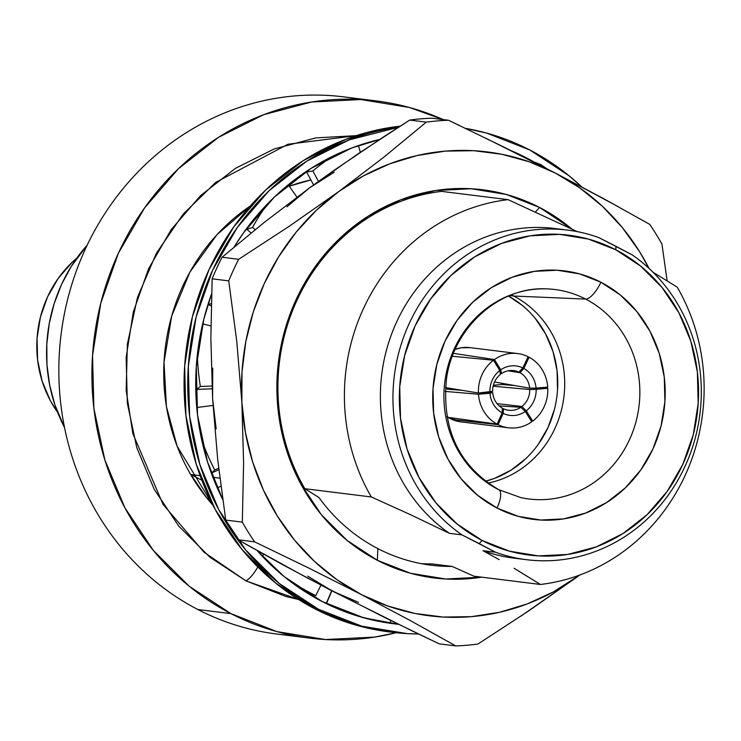 <?xml version="1.0" encoding="UTF-8"?>
<svg xmlns="http://www.w3.org/2000/svg" width="741" height="741" viewBox="0 0 741 741"><rect width="100%" height="100%" fill="white"/><g stroke="black" fill="none" stroke-linecap="round" stroke-linejoin="round"><path stroke-width="1.11" d="M390.007 631.98L358.144 625.737L314.851 608.806L275.624 583.047L241.955 549.452L215.149 509.308L196.235 464.172L185.945 415.757L184.657 365.943L192.438 316.639L208.981 269.733L233.647 227.033L265.5 190.178L303.31 160.593L345.612 139.401L390.803 127.415L400.159 126.165A254.654 236.11 97.1 0 0 188.26 336.108A254.654 236.11 97.1 0 0 314.851 608.806L318.51 609.259A254.654 236.11 -82.9 0 1 191.428 339.461A254.654 236.11 -82.9 0 1 398.38 127.295L349.27 139.854L306.969 161.047L269.159 190.632L237.305 227.487L212.639 270.187L196.096 317.092L188.316 366.397L189.603 416.21L199.894 464.626L218.808 509.762L245.614 549.905L279.283 583.5L318.51 609.259L361.803 626.191L407.485 633.648L418.554 633.99M465.431 128.36A254.654 236.11 -82.9 0 1 529.759 149.96L486.476 133.028L465.422 128.35M391.943 623.542A246.04 228.126 97.1 0 0 398.297 624.172M511.077 150.636L526.193 157.731A246.04 228.126 -82.9 0 1 534.743 162.399L526.193 157.731A246.04 228.126 -82.9 0 0 511.114 150.655M398.593 624.32A246.04 228.126 -82.9 0 1 393.777 623.774A246.04 228.126 -82.9 0 1 322.085 601.488A246.04 228.126 -82.9 0 1 257.146 550.6L284.173 576.6L322.085 601.488L363.905 617.855L398.593 624.32M222.698 499.48A246.04 228.126 -82.9 0 1 211.565 293.918L203.812 319.204L196.291 366.851L197.532 414.979L207.48 461.745L222.698 499.48M234.137 247.012A246.04 228.126 -82.9 0 1 379.624 139.475M581.759 186.908L568.995 175.719L529.759 149.96A254.654 236.11 -82.9 0 1 581.75 186.908M234.128 247.012L243.632 232.637L274.402 197.023L310.924 168.439L351.808 147.959L379.624 139.465M418.545 633.99A254.654 236.11 -82.9 0 1 392.711 632.323A254.654 236.11 -82.9 0 1 318.51 609.259L314.851 608.806A254.654 236.11 97.1 0 0 389.053 631.869L391.693 632.193M208.693 304.857L211.287 303.458L208.693 304.857A245.993 204.118 -118.3 0 1 209.629 299.447A245.993 204.118 61.7 0 0 208.693 304.857L211.231 305.764L208.693 304.857M200.366 386.487A245.993 214.936 -127.6 0 1 197.338 354.976A245.993 214.936 -127.6 0 0 200.366 386.487L196.569 389.405L200.366 386.487L211.963 386.042L200.366 386.487M195.726 383.736A245.993 214.936 52.4 0 0 196.569 389.405A245.993 214.936 -127.6 0 1 195.726 383.736M212.093 388.812L196.569 389.405L212.093 388.812M202.664 323.91L210.898 325.92L202.664 323.91M214.686 469.951A245.993 225.672 -136.2 0 1 201.737 440.061A245.993 225.672 -136.2 0 0 214.686 469.951L211.972 472.786L214.686 469.951L218.678 468.201L214.686 469.951M209.342 467.488A245.993 225.672 43.8 0 0 211.972 472.786A245.993 225.672 -136.2 0 1 209.342 467.488M218.854 469.757L211.972 472.786L218.854 469.757M196.763 407.541L213 405.42L196.763 407.541M217.326 488.041L220.892 486.133L217.326 488.041M315.777 595.634A245.993 241.918 -148.7 0 1 286.98 578.851A245.993 241.918 -148.7 0 0 315.777 595.634L320.946 585.149L315.777 595.634M309.145 594.226A245.993 241.918 31.3 0 0 314.851 597.153A245.993 241.918 -148.7 0 1 309.145 594.226M262.175 556.12L263.805 554.314L262.175 556.12M390.359 622.681A245.993 245.466 -136.7 0 1 356.754 615.752A245.993 245.466 -136.7 0 0 390.359 622.681L390.655 620.439L390.359 622.681M380.874 621.764A245.993 245.466 43.3 0 0 389.923 623.153A245.993 245.466 -136.7 0 1 380.874 621.764M326.197 603.563L331.69 590.744L326.197 603.563M326.401 603.665L331.885 590.846L326.401 603.665M540.782 164.622A245.993 186.732 -68.2 0 1 546.552 168.531A245.993 186.732 -68.2 0 0 540.782 164.622L534.835 162.242L540.782 164.622L540.374 165.373L540.782 164.622M312.859 170.976A245.993 187.343 -98.7 0 1 334.376 155.434A245.993 187.343 -98.7 0 0 312.859 170.976L306.561 171.949L312.859 170.976L318.491 181.378L312.859 170.976M310.377 168.791A245.993 187.343 81.3 0 0 306.561 171.949A245.993 187.343 -98.7 0 1 310.377 168.791M313.591 184.926L306.561 171.949L313.591 184.926M358.403 145.579L360.33 152.285L358.403 145.579M252.598 227.404A245.993 194.54 -108.7 0 1 267.853 203.516A245.993 194.54 -108.7 0 0 252.598 227.404L246.892 229.33L252.598 227.404L255.191 229.664L252.598 227.404M249.43 224.792A245.993 194.54 71.3 0 0 246.892 229.33A245.993 194.54 -108.7 0 1 249.43 224.792M251.088 232.998L246.892 229.33L251.088 232.998M288.24 184.805L296.984 197.162L288.24 184.805M76.777 258.164A110.103 102.091 97.1 0 0 57.613 412.283L50.231 400.427L42.061 380.911L37.606 359.978L37.05 338.442L40.412 317.129L47.563 296.845L58.233 278.384L72.007 262.453L76.777 258.164M375.548 100.832L343.491 96.849A270.65 250.94 97.1 0 0 69.932 290.787A270.65 250.94 97.1 0 0 197.838 609.5A270.65 250.94 -82.9 0 1 72.516 282.201A270.65 250.94 -82.9 0 1 359.95 99.498M443.248 119.607L409.412 107.473L360.858 99.544L311.618 101.999L263.601 114.725L218.632 137.252L178.451 168.698L144.606 207.869L118.384 253.246L100.804 303.097L92.532 355.504L93.894 408.448L104.842 459.892L124.942 507.872L153.424 550.526L189.205 586.233L230.905 613.613L197.838 609.5L230.905 613.613A270.65 250.94 -82.9 0 1 102.999 294.899A270.65 250.94 -82.9 0 1 376.558 100.961A270.65 250.94 -82.9 0 1 443.238 119.597M213.084 505.362L177.08 446.091L166.419 406.513L164.02 362.117L171.717 315.981L189.881 272.16L217.057 234.582L250.301 206.007A193.762 179.655 97.1 0 0 213.084 505.362M289.24 186.213L310.896 179.952A193.762 179.655 97.1 0 0 289.24 186.213M356.264 135.659L287.953 144.254L215.714 182.406L183.231 214.066L156.481 253.098L137.483 297.4L127.369 344.157L126.155 390.368L132.824 433.494L163.02 504.352L204.053 552.258L245.966 580.87A21.897 7.762 -62.6 0 0 257.794 566.948A21.897 7.762 117.4 0 1 245.966 580.87L298.586 599.515L285.794 596.449L245.966 580.87L209.86 557.158L178.877 526.249L154.221 489.31L136.807 447.768L127.341 403.224L126.155 357.384L133.315 312.007L148.533 268.853L171.236 229.553L200.552 195.643L235.342 168.411L274.272 148.913L315.851 137.891L356.264 135.659M190.863 474.527L200.126 475.685L190.863 474.527L205.377 495.961L212.834 504.89A193.762 179.655 -82.9 0 1 190.863 474.527L201.811 480.196L190.863 474.527M212.88 477.269L219.873 478.14L212.88 477.269M431.957 563.91A183.305 169.958 -82.9 0 1 421.249 563.642A183.305 169.958 97.1 0 0 431.957 563.91L452.084 566.411L473.962 576.202L540.448 584.473A193.762 179.655 97.1 0 0 677.2 287.147L653.043 272.253L677.2 287.147A193.762 179.655 -82.9 0 1 540.448 584.473L473.962 576.202L452.084 566.411A183.305 169.958 -82.9 0 1 431.271 565.216A183.305 169.958 -82.9 0 1 377.864 548.609A183.305 169.958 97.1 0 0 452.084 566.411L431.957 563.91M377.326 560.27L377.864 548.609L377.326 560.27L410.579 573.284L445.674 579.008L481.715 577.165A195.605 181.36 -82.9 0 1 377.326 560.27A195.605 181.36 -82.9 0 1 296.011 299.827A195.605 181.36 -82.9 0 1 539.596 207.48A195.605 181.36 -82.9 0 1 571.774 228.96L539.596 207.48L506.344 194.475L471.248 188.742L435.671 190.52L400.964 199.718L368.462 215.992L339.424 238.722L314.962 267.029L296.011 299.827L283.303 335.858L277.329 373.733L278.31 411.996L286.221 449.176L300.753 483.854L321.335 514.68L347.196 540.485L377.326 560.27M535.484 211.954L539.596 207.48L535.484 211.954M520.367 558.797A166.077 153.989 -82.9 0 1 482.937 550.674L495.507 552.23L479.214 543.625L482.113 540.467A161.158 149.423 -82.9 0 1 415.108 325.883A161.158 149.423 -82.9 0 1 615.808 249.8L615.966 246.299L598.747 237.574A166.077 153.989 97.1 0 0 409.199 323.539A166.077 153.989 97.1 0 0 461.995 534.891L495.507 552.23A166.077 153.989 97.1 0 0 685.064 466.265A166.077 153.989 97.1 0 0 632.258 254.913L615.966 246.299L615.808 249.8L588.41 239.084L559.492 234.36L530.176 235.823L501.583 243.4L474.805 256.812L450.88 275.541L430.725 298.864L415.108 325.883L404.642 355.569L399.723 386.774L400.529 418.295L407.05 448.935L419.017 477.5L435.977 502.898L457.29 524.165L482.113 540.467L509.512 551.184L538.42 555.898L567.736 554.444L596.338 546.858L623.107 533.455L647.032 514.726L667.187 491.403L682.804 464.375L693.27 434.698L698.198 403.493L697.383 371.963L690.871 341.332L678.895 312.767L661.935 287.36L640.632 266.102L615.808 249.8A161.158 149.423 -82.9 0 1 682.804 464.375A161.158 149.423 -82.9 0 1 482.113 540.467L479.214 543.625L461.995 534.891A166.077 153.989 -82.9 0 1 402.789 339.48A166.077 153.989 -82.9 0 1 567.625 230.09A166.077 153.989 -82.9 0 1 598.747 237.574L632.258 254.913A166.077 153.989 -82.9 0 1 691.473 450.324A166.077 153.989 -82.9 0 1 526.638 559.714A166.077 153.989 -82.9 0 1 495.507 552.23L482.937 550.674A166.077 153.989 97.1 0 0 514.059 558.149L526.638 559.714M600.895 282.219A125.21 116.096 97.1 0 0 444.971 341.332A125.21 116.096 97.1 0 0 497.026 508.048A19.683 6.975 -62.6 0 0 498.804 489.681A19.683 6.975 117.4 0 1 497.026 508.048A125.21 116.096 97.1 0 0 652.951 448.935A125.21 116.096 97.1 0 0 600.895 282.219A19.683 6.975 117.4 0 1 585.659 299.077A19.683 6.975 -62.6 0 0 600.895 282.219L620.18 294.881L636.732 311.405L649.913 331.134L659.212 353.337L664.279 377.132L664.909 401.631L661.083 425.871L652.951 448.935L640.817 469.924L625.154 488.05L606.564 502.593L585.77 513.013L563.549 518.904L540.773 520.034L518.311 516.375L497.026 508.048L477.732 495.377L461.18 478.862L447.999 459.124L438.7 436.931L433.642 413.126L433.013 388.636L436.838 364.396L444.971 341.332L457.095 320.334L472.758 302.217L491.348 287.665L512.151 277.245L534.363 271.354L557.149 270.224L579.61 273.892L600.895 282.219M534.057 289.342A105.537 97.849 -82.9 0 1 585.659 299.077A105.537 97.849 -82.9 0 1 634.268 427.501A105.537 97.849 -82.9 0 1 520.923 497.637L498.749 489.653C458.614 465.922 441.247 428.604 446.638 377.697C454.233 325.984 500.583 286.035 546.886 288.888A105.537 97.849 -82.9 0 1 585.659 299.077L513.698 296.039L585.659 299.077A105.537 97.849 -82.9 0 1 635.787 422.453A105.537 97.849 -82.9 0 1 530.593 499.184M488.004 483.113A99.34 92.106 97.1 0 0 563.716 398.343A99.34 92.106 97.1 0 0 513.698 296.039A99.34 92.106 -82.9 0 1 563.716 398.343A99.34 92.106 -82.9 0 1 488.004 483.113M525.999 458.475L511.253 470.016L494.747 478.288L485.438 481.242A99.34 92.106 97.1 0 0 556.945 396.12A99.34 92.106 97.1 0 0 508.465 296.085L522.053 305.227M509.762 295.548L513.698 296.039L509.762 295.548M494.442 359.552A37.402 34.679 -82.9 0 1 517.718 353.559A37.402 34.679 -82.9 0 1 528.101 356.69L522.831 367.934L518.904 372.121A19.988 18.534 97.1 0 0 501.5 373.603L500.749 369.815A24.916 23.101 -82.9 0 1 522.831 367.934L518.904 372.121L510.123 370.528L518.904 372.121A19.988 18.534 -82.9 0 0 514.486 370.722A19.988 18.534 -82.9 0 0 501.5 373.603L500.749 369.815L494.442 359.552A37.402 34.679 -82.9 0 1 528.101 356.69L522.831 367.934A24.916 23.101 97.1 0 0 500.749 369.815L494.442 359.552L453.492 353.374L494.442 359.552M493.487 360.246L452.371 356.245L493.487 360.246L499.795 370.519L500.425 374.381A19.988 18.534 97.1 0 0 492.635 391.322L489.903 392.008A24.916 23.101 -82.9 0 1 499.795 370.519L493.487 360.246A37.402 34.679 -82.9 0 0 478.417 393.008A37.402 34.679 -82.9 0 1 493.487 360.246M445.434 387.58L478.417 393.008L445.434 387.58M478.491 394.231L445.202 391.415L478.491 394.231L492.719 392.702A19.988 18.534 97.1 0 0 502.324 408.152L502.176 412.857A24.916 23.101 -82.9 0 1 489.977 393.239L478.491 394.231A37.402 34.679 -82.9 0 0 497.081 424.13A37.402 34.679 -82.9 0 1 478.491 394.231M449.852 417.581L497.081 424.13L449.852 417.581A37.402 34.679 97.1 0 0 451.862 418.711A37.402 34.679 -82.9 0 1 449.852 417.581M461.069 421.888L456.391 420.971L446.869 416.618A37.402 34.679 97.1 0 0 450.028 418.489L451.862 418.711A37.402 34.679 97.1 0 0 453.937 419.693L454.613 418.248L453.937 419.693A37.402 34.679 -82.9 0 1 451.862 418.711L450.028 418.489A37.402 34.679 97.1 0 0 460.93 421.87L508.493 427.789A37.402 34.679 -82.9 0 1 498.1 424.658L453.937 419.693L498.1 424.658L503.204 413.385L503.482 408.754L502.315 408.671L503.482 408.754A19.988 18.534 97.1 0 0 520.877 407.272A19.988 18.534 -82.9 0 1 509.558 410.357A19.988 18.534 -82.9 0 1 503.482 408.754L503.204 413.385L498.1 424.658A37.402 34.679 -82.9 0 0 531.769 421.796L525.286 411.505A24.916 23.101 -82.9 0 1 503.204 413.385A24.916 23.101 97.1 0 0 525.286 411.505L531.769 421.796A37.402 34.679 -82.9 0 1 508.493 427.789M517.718 353.559L470.155 347.649A37.402 34.679 97.1 0 0 455.243 349.298M499.202 405.92L520.877 407.272L525.286 411.505L520.877 407.272L499.202 405.92M521.951 406.485L497.026 403.623L521.951 406.485A19.988 18.534 97.1 0 0 529.741 389.553A19.988 18.534 -82.9 0 1 521.951 406.485L526.249 410.81L521.951 406.485M493.135 386.181L529.741 389.553L536.132 389.312A24.916 23.101 -82.9 0 1 526.249 410.81A24.916 23.101 97.1 0 0 536.132 389.312L547.784 388.34A37.402 34.679 -82.9 0 1 532.723 421.101L526.249 410.81L532.723 421.101L531.186 420.869L532.723 421.101A37.402 34.679 -82.9 0 0 547.784 388.34L529.741 389.553L493.135 386.181M529.667 388.173L494.516 382.004L529.667 388.173A19.988 18.534 97.1 0 0 520.052 372.714A19.988 18.534 -82.9 0 1 529.667 388.173L536.058 388.08L529.667 388.173M508.048 370.815L520.052 372.714L523.859 368.472A24.916 23.101 -82.9 0 1 536.058 388.08A24.916 23.101 97.1 0 0 523.859 368.472L520.052 372.714L508.048 370.815M87.206 245.114A153.776 142.578 97.1 0 0 64.523 427.492L54.908 404.845L49.675 385.098L46.961 364.72L46.813 344.083L49.239 323.558L54.204 303.523L61.605 284.331L71.303 266.334L87.206 245.114M500.258 373.371L501.5 373.603L500.258 373.371M492.635 391.322A19.988 18.534 -82.9 0 1 500.425 374.381L499.795 370.519A24.916 23.101 97.1 0 0 489.903 392.008L478.417 393.008L492.635 391.322M447.119 389.173A22.147 20.535 -82.9 0 1 446.943 387.83A22.147 20.535 -82.9 0 0 447.119 389.173L462.189 390.34L447.119 389.173M492.719 392.702L487.022 392.258L492.719 392.702L489.977 393.239A24.916 23.101 97.1 0 0 502.176 412.857L497.081 424.13L502.176 412.857L502.324 408.152A19.988 18.534 -82.9 0 1 492.719 392.702M529.12 357.218L523.859 368.472L529.12 357.218A37.402 34.679 -82.9 0 1 547.719 387.117L536.058 388.08L547.719 387.117A37.402 34.679 -82.9 0 0 529.12 357.218L527.916 357.079L529.12 357.218M493.367 385.237L502.092 384.496L514.819 385.57L502.092 384.496A37.402 34.679 97.1 0 0 502.083 383.338A37.402 34.679 -82.9 0 1 502.092 384.496L493.367 385.237M540.439 387.719L547.784 388.34L540.439 387.719M535.187 318.324L545.635 333.987L553.018 351.595L557.037 370.481L557.538 389.914M554.5 409.143L548.044 427.446L538.42 444.1M470.303 347.668L461.18 347.788L454.548 349.548M511.41 294.899A99.34 92.106 -82.9 0 1 513.698 296.039A99.34 92.106 97.1 0 0 511.41 294.899M498.804 489.681A19.683 6.975 117.4 0 0 498.109 489.421A105.537 97.849 -82.9 0 1 447.129 369.333A105.537 97.849 -82.9 0 1 546.886 288.888M642.215 220.105L649.69 224.356A263.268 244.095 -82.9 0 1 661.935 244.048L667.132 280.811L661.935 244.048A263.268 244.095 97.1 0 0 649.69 224.356L604.341 199.06L555.417 173.088A233.739 216.724 -82.9 0 1 648.996 268.362L639.492 251.551L622.329 227.57L602.359 206.267L579.925 188.001L555.417 173.088L502.759 146.514L448.472 120.255A263.268 244.095 97.1 0 0 426.297 122.135L384.486 156.675L338.822 191.502L289.87 225.848L238.667 259.294A263.268 244.095 97.1 0 0 228.737 280.876L236.75 341.184L241.872 402.289L243.604 462.866L242.326 522.136A263.268 244.095 97.1 0 0 254.571 541.828L308.858 568.088L361.515 594.662L410.44 620.634L455.78 645.93A263.268 244.095 97.1 0 0 477.954 644.04L529.065 610.658L578.11 576.248A233.739 216.724 -82.9 0 1 361.515 594.662A233.739 216.724 -82.9 0 1 241.872 402.289A233.739 216.724 -82.9 0 1 338.822 191.502A233.739 216.724 -82.9 0 1 555.417 173.088L485.272 137.956M459.744 125.637L448.472 120.255L431.873 118.189A263.268 244.095 97.1 0 0 409.708 120.07L358.505 153.517L309.553 187.862L263.879 222.698L222.068 257.238L238.667 259.294L289.87 225.848L338.822 191.502L316.212 210.425L296.048 232.313L278.653 256.794L264.333 283.442L253.339 311.813L245.855 341.425L242.011 371.75L241.872 402.289L236.75 341.184L228.737 280.876L212.148 278.811L228.737 280.876A263.268 244.095 -82.9 0 1 238.667 259.294L222.068 257.238A263.268 244.095 97.1 0 0 212.148 278.811L210.861 338.081L212.602 398.658L217.715 459.753L225.727 520.071L242.326 522.136L243.604 462.866L241.872 402.289L245.428 432.522L252.644 461.912L263.37 489.968L277.44 516.208L294.603 540.189L314.573 561.493L337.007 579.749L361.515 594.662L308.858 568.088L254.571 541.828L237.972 539.763L254.571 541.828A263.268 244.095 -82.9 0 1 242.326 522.136L225.727 520.071A263.268 244.095 97.1 0 0 237.972 539.763L307.172 577.887L384.523 617.41L439.191 643.864L455.78 645.93L410.44 620.634L361.515 594.662L387.682 605.971L415.062 613.474L443.183 617.058L471.563 616.642L499.721 612.251L527.175 603.943L553.453 591.883L579.758 575.035A233.739 216.724 -82.9 0 1 578.11 576.248L520.747 616.243M477.954 644.04A263.268 244.095 -82.9 0 1 455.78 645.93L439.191 643.864L411.625 630.656L332.246 591.031L282.988 564.874L237.972 539.763A263.268 244.095 -82.9 0 1 225.727 520.071L217.715 459.753L212.602 398.658L210.861 338.081L212.148 278.811A263.268 244.095 -82.9 0 1 222.068 257.238L263.879 222.698L309.553 187.862L333.719 170.569L383.857 136.696L409.708 120.07L426.297 122.135A263.268 244.095 -82.9 0 1 448.472 120.255L431.873 118.189A263.268 244.095 -82.9 0 0 409.708 120.07L426.297 122.135L384.486 156.675L338.822 191.502L363.47 175.876L389.747 163.807L417.202 155.508L445.36 151.118L473.749 150.701L501.87 154.276L529.25 161.788L555.417 173.088L618.485 206.822M577.285 231.627L508.076 199.653L441.59 191.382A193.762 179.655 97.1 0 0 304.838 488.699L371.324 496.97A193.762 179.655 -82.9 0 1 508.076 199.653A193.762 179.655 97.1 0 0 371.324 496.97L410.671 514.763L449.416 533.335A166.077 153.989 -82.9 0 1 391.359 334.71A166.077 153.989 -82.9 0 1 561.317 229.451M567.625 230.09L555.046 228.534A166.077 153.989 97.1 0 0 390.211 337.915A166.077 153.989 97.1 0 0 449.416 533.335L461.995 534.891L449.416 533.335L410.671 514.763L371.324 496.97L304.838 488.699L318.945 497.526A183.305 169.958 97.1 0 0 377.864 548.609A183.305 169.958 -82.9 0 1 318.945 497.526L304.838 488.699A193.762 179.655 97.1 0 1 441.59 191.382L508.076 199.653L577.285 231.637M514.106 568.282L540.448 584.473L514.106 568.282M482.937 550.674L499.193 559.65L482.937 550.674M334.2 172.236L309.553 187.862L286.943 206.785M212.741 368.11L212.602 398.658L216.159 428.882M307.737 576.118L332.246 591.031L358.412 602.331M325.373 603.165L326.346 603.22L325.373 603.165M230.905 613.613L276.912 631.61L325.466 639.539L374.705 637.084L396.148 632.721A270.65 250.94 -82.9 0 1 309.766 638.121A270.65 250.94 -82.9 0 1 230.905 613.613M293.288 635.472A270.65 250.94 -82.9 0 1 197.838 609.5A270.65 250.94 97.1 0 0 276.699 634.009L308.682 637.982M392.795 623.653L393.777 623.774"/></g></svg>

